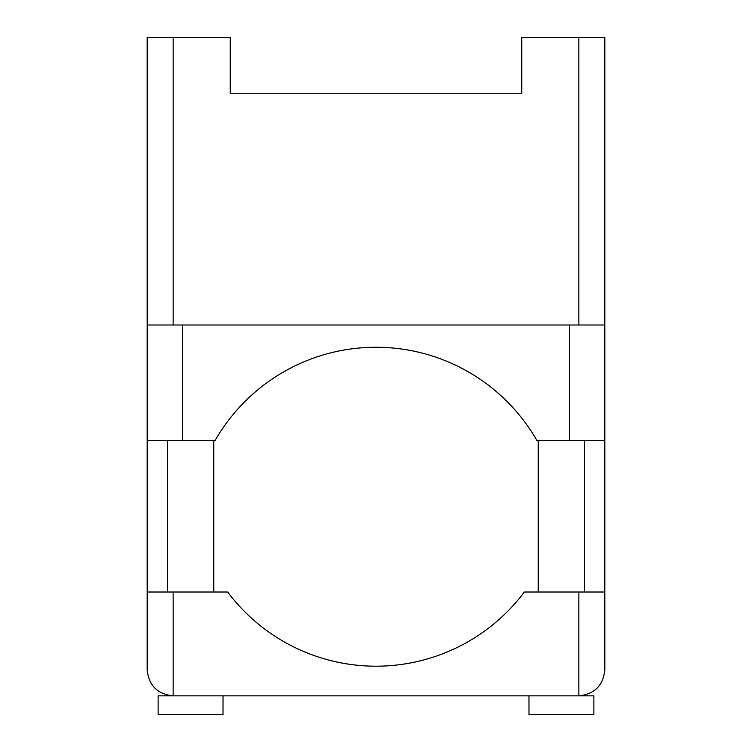 <?xml version="1.0" encoding="UTF-8"?>
<svg xmlns="http://www.w3.org/2000/svg" width="752" height="752" viewBox="0 0 752 752"><rect width="100%" height="100%" fill="white"/><g stroke="black" fill="none" stroke-linecap="round" stroke-linejoin="round"><path stroke-width="1.13" d="M528.976 695.854L528.976 714.4L593.873 714.4L593.873 695.854L578.852 695.854L578.852 592.021L604.815 592.021L604.815 440.71L537.013 440.71A185.424 185.424 0 0 0 214.987 440.71L147.185 440.71L147.185 37.6L230.253 37.6L230.253 93.229L521.747 93.229L230.253 93.229M223.024 695.854L223.024 714.4L158.127 714.4L158.127 695.854L578.852 695.854C594.512 694.209 603.16 685.551 604.815 669.9L604.815 592.021M584.605 695.854L585.526 694.989L583.872 695.365M167.395 440.71L167.395 592.021M167.395 695.215L167.395 695.854M213.756 440.71L213.756 592.021M538.244 440.71L538.244 592.021M584.605 440.71L584.605 592.021M578.852 592.021L524.341 592.021A185.424 185.424 0 0 1 227.659 592.021L173.148 592.021L173.148 695.854L168.251 695.393M521.747 93.229L521.747 37.6L604.815 37.6L604.815 325.005L147.185 325.005M173.148 695.854C157.488 694.209 148.84 685.551 147.185 669.9L147.185 440.71M147.185 592.021L173.148 592.021M168.185 695.384L166.474 694.989M583.768 695.384L578.852 695.854M173.148 37.6L173.148 325.005M578.852 325.005L578.852 37.6M182.416 440.71L182.416 325.005M569.584 440.71L569.584 325.005M604.815 440.71L604.815 325.005"/></g></svg>
